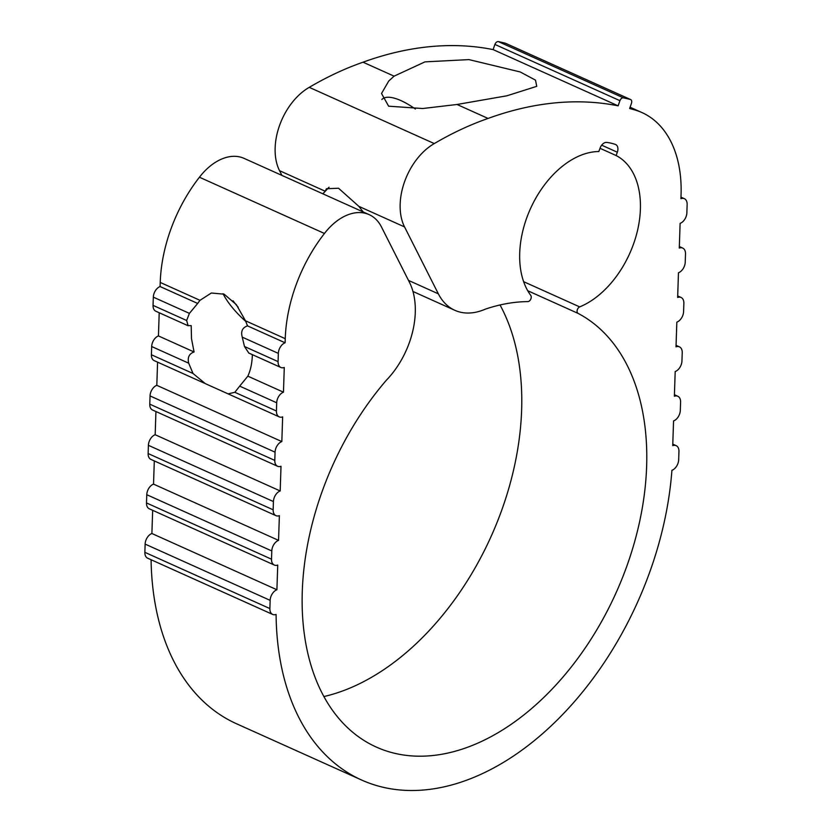 <?xml version="1.0" encoding="UTF-8"?>
<svg xmlns="http://www.w3.org/2000/svg" width="832" height="832" viewBox="0 0 832 832"><rect width="100%" height="100%" fill="white"/><g stroke="black" fill="none" stroke-linecap="round" stroke-linejoin="round"><path stroke-width="1.25" d="M488.072 118.446A392.132 254.675 114.2 0 0 434.273 143.582A54.08 35.121 114.2 0 0 404.55 226.918L438.35 293.831A72.114 46.831 114.2 0 0 454.813 310.294A72.114 46.831 114.2 0 0 485.306 309.15A239.231 155.366 114.2 0 1 527.852 301.6A3.609 2.34 114.2 0 0 530.743 299.229A3.609 2.34 114.2 0 0 530.774 295.412A83.834 54.444 114.2 0 1 531.43 206.596A83.834 54.444 114.2 0 1 598.842 151.528L600.018 148.273A7.207 4.68 114.2 0 1 606.684 142.418A93.746 60.882 114.2 0 1 615.43 144.446A7.207 4.68 114.2 0 1 615.68 144.55A7.207 4.68 114.2 0 1 617.323 152.214L616.158 155.553A83.834 54.444 114.2 0 1 637.322 231.317A83.834 54.444 114.2 0 1 579.686 306.894A3.609 2.34 114.2 0 0 577.21 310.128A3.609 2.34 114.2 0 0 578.105 313.394A239.231 155.366 114.2 0 1 614.182 596.918A239.231 155.366 114.2 0 1 376.303 747.063A239.231 155.366 114.2 0 1 386.339 380.266A72.114 46.831 114.2 0 0 409.427 282.246L381.493 227.022A54.08 35.121 114.2 0 0 369.117 214.625A54.08 35.121 114.2 0 0 324.459 233.47A126.194 81.962 114.2 0 0 285.241 338.676L285.106 342.794A9.017 5.855 114.2 0 0 278.346 353.392L278.075 361.618A9.017 5.855 114.2 0 0 280.862 367.474A9.017 5.855 114.2 0 0 284.284 367.484L283.462 392.184A9.017 5.855 114.2 0 0 276.702 402.782L276.432 411.008A9.017 5.855 114.2 0 0 279.219 416.874A9.017 5.855 114.2 0 0 282.651 416.884L281.83 441.574A9.017 5.855 114.2 0 0 275.07 452.171L274.789 460.398A9.017 5.855 114.2 0 0 277.586 466.263A9.017 5.855 114.2 0 0 281.008 466.274L280.186 490.963A9.017 5.855 114.2 0 0 273.426 501.561L273.156 509.798A9.017 5.855 114.2 0 0 275.943 515.653A9.017 5.855 114.2 0 0 279.375 515.663L278.554 540.363A9.017 5.855 114.2 0 0 271.794 550.95L271.513 559.187A9.017 5.855 114.2 0 0 274.31 565.042A9.017 5.855 114.2 0 0 277.732 565.053L276.91 589.753A9.017 5.855 114.2 0 0 270.15 600.35L269.88 608.577A9.017 5.855 114.2 0 0 272.667 614.432A9.017 5.855 114.2 0 0 276.089 614.442A275.33 178.807 114.2 0 0 361.494 779.979A275.33 178.807 114.2 0 0 671.913 470.33A9.017 5.855 114.2 0 0 678.673 459.732L678.954 451.506A9.017 5.855 114.2 0 0 676.156 445.64A9.017 5.855 114.2 0 0 672.734 445.63L673.556 420.94A9.017 5.855 114.2 0 0 680.316 410.342L680.586 402.116A9.017 5.855 114.2 0 0 677.799 396.25A9.017 5.855 114.2 0 0 674.367 396.24L675.189 371.55A9.017 5.855 114.2 0 0 681.949 360.953L682.23 352.716A9.017 5.855 114.2 0 0 679.432 346.861A9.017 5.855 114.2 0 0 676.01 346.85L676.832 322.15A9.017 5.855 114.2 0 0 683.592 311.563L683.862 303.326A9.017 5.855 114.2 0 0 681.075 297.471A9.017 5.855 114.2 0 0 677.654 297.461L678.465 272.761A9.017 5.855 114.2 0 0 685.225 262.163L685.506 253.937A9.017 5.855 114.2 0 0 682.708 248.082A9.017 5.855 114.2 0 0 679.286 248.071L680.108 223.371A9.017 5.855 114.2 0 0 686.868 212.774L687.138 204.547A9.017 5.855 114.2 0 0 684.351 198.682A9.017 5.855 114.2 0 0 680.93 198.671L681.065 194.563A126.194 81.962 114.2 0 0 641.992 112.58A126.194 81.962 114.2 0 0 635.253 110.084A450.705 292.708 114.2 0 0 629.658 108.514L631.457 103.314A3.609 2.34 114.2 0 0 630.614 99.549A3.609 2.34 114.2 0 0 630.375 99.466A459.722 298.563 114.2 0 0 623.386 97.843A3.609 2.34 114.2 0 0 619.934 100.682L618.134 105.841A450.705 292.708 114.2 0 0 488.072 118.446L457.028 104.478L506.906 95.794L536.754 86.33L535.496 80.132L520.208 71.958L468.967 59.602L424.986 61.87L394.087 76.159L363.043 62.202A392.132 254.675 114.2 0 0 309.254 87.339A54.08 35.121 114.2 0 0 279.531 170.674L281.913 175.396M618.134 105.841L493.116 49.598A450.705 292.708 114.2 0 0 363.043 62.202M394.087 76.159L388.71 81.068L381.534 93.486L388.627 106.194L422.677 108.524L457.028 104.478M434.273 143.582L309.254 87.339M404.55 226.918L358.862 206.367L338.53 188.24L326.446 188.729L325.218 191.235L279.531 170.674M285.241 338.676L245.492 320.788L236.319 304.616L224.151 294.185L211.349 293.01L199.982 300.321L160.222 282.433L160.087 286.551A9.017 5.855 114.2 0 0 153.327 297.149L153.046 305.375A9.017 5.855 114.2 0 0 155.844 311.23L188.042 325.718M324.459 233.47L199.441 177.226A126.194 81.962 114.2 0 0 160.222 282.433M160.087 286.551L197.662 303.451L199.982 300.321M197.662 303.451L189.415 313.383L153.327 297.149M278.346 353.392L242.247 337.147C240.656 331.334 242.424 327.579 247.53 325.884L285.106 342.794M159.214 312.749L158.444 335.941L194.074 351.967L191.495 338.676L191.183 325.603L188.084 325.634L186.638 320.486L189.415 313.383M248.695 352.893L244.483 346.507L242.247 337.147M194.074 351.967C189.134 353.725 187.346 357.458 188.698 363.189L151.684 346.538L151.414 354.765A9.017 5.855 114.2 0 0 154.201 360.63L204.287 383.157M158.444 335.941A9.017 5.855 114.2 0 0 151.684 346.538M276.702 402.782L239.689 386.131L247.842 376.158L283.462 392.184M239.689 386.131L234.832 392.298L228.134 393.89L205.286 383.614L193.014 373.485L188.698 363.189M276.91 589.753L151.892 533.51A9.017 5.855 114.2 0 0 145.132 544.107L144.862 552.334A9.017 5.855 114.2 0 0 147.649 558.189L272.667 614.432M151.091 559.738A275.33 178.807 114.2 0 0 236.475 723.736L361.494 779.979M505.814 43.43A3.609 2.34 114.2 0 0 505.596 43.306A3.609 2.34 114.2 0 0 505.357 43.222A459.722 298.563 114.2 0 0 498.358 41.6A3.609 2.34 114.2 0 0 494.915 44.439L493.116 49.598M619.934 100.682L494.915 44.439M358.862 206.367L363.23 211.973M616.158 155.553L600.007 148.283M323.856 696.561A239.231 155.366 114.2 0 0 491.13 536.39A239.231 155.366 114.2 0 0 500.022 304.97M369.117 214.625L244.098 158.382A54.08 35.121 114.2 0 0 199.441 177.226M245.492 320.788L247.53 325.884M252.356 354.65C252.148 362.908 250.64 370.074 247.842 376.158M157.581 362.149L156.811 385.33A9.017 5.855 114.2 0 0 150.051 395.928L149.77 404.165A9.017 5.855 114.2 0 0 152.568 410.02L277.586 466.263M281.83 441.574L156.811 385.33M155.938 411.538L155.168 434.73A9.017 5.855 114.2 0 0 148.408 445.318L148.138 453.554A9.017 5.855 114.2 0 0 150.925 459.41L275.943 515.653M280.186 490.963L155.168 434.73M154.305 460.928L153.535 484.12A9.017 5.855 114.2 0 0 146.775 494.707L146.494 502.944A9.017 5.855 114.2 0 0 149.292 508.799L274.31 565.042M278.554 540.363L153.535 484.12M152.662 510.318L151.892 533.51M381.857 99.486L381.992 99.351A48.318 17.077 43 0 1 415.366 109.023M186.638 320.486L153.046 305.375M278.075 361.618L244.483 346.507M193.014 373.485L151.414 354.765M276.432 411.008L234.832 392.298M270.15 600.35L145.132 544.107M269.88 608.577L144.862 552.334M635.253 110.084L629.938 107.692M630.375 99.466L505.357 43.222M623.386 97.843L498.358 41.6M438.35 293.831L408.491 280.394M617.323 152.214L601.671 145.174M579.686 306.894L523.63 281.674M578.105 313.394L527.727 290.732M275.07 452.171L150.051 395.928M274.789 460.398L149.77 404.165M273.426 501.561L148.408 445.318M273.156 509.798L148.138 453.554M271.794 550.95L146.775 494.707M271.513 559.187L146.494 502.944M238.212 307.258A40.56 14.342 43 0 1 233.054 300.778M245.752 321.381A44.169 15.61 43 0 1 223.049 293.727M280.862 367.474L248.654 352.986M279.219 416.874L228.561 394.077M676.156 445.64L672.786 444.122M677.799 396.25L674.419 394.732M679.432 346.861L676.062 345.342M681.075 297.471L677.695 295.953M682.708 248.082L679.338 246.563M684.351 198.682L680.971 197.163M641.992 112.58L630.094 107.224M630.614 99.549L505.596 43.306M454.813 310.294L412.963 291.47M322.868 193.814L329.046 187.2"/></g></svg>
